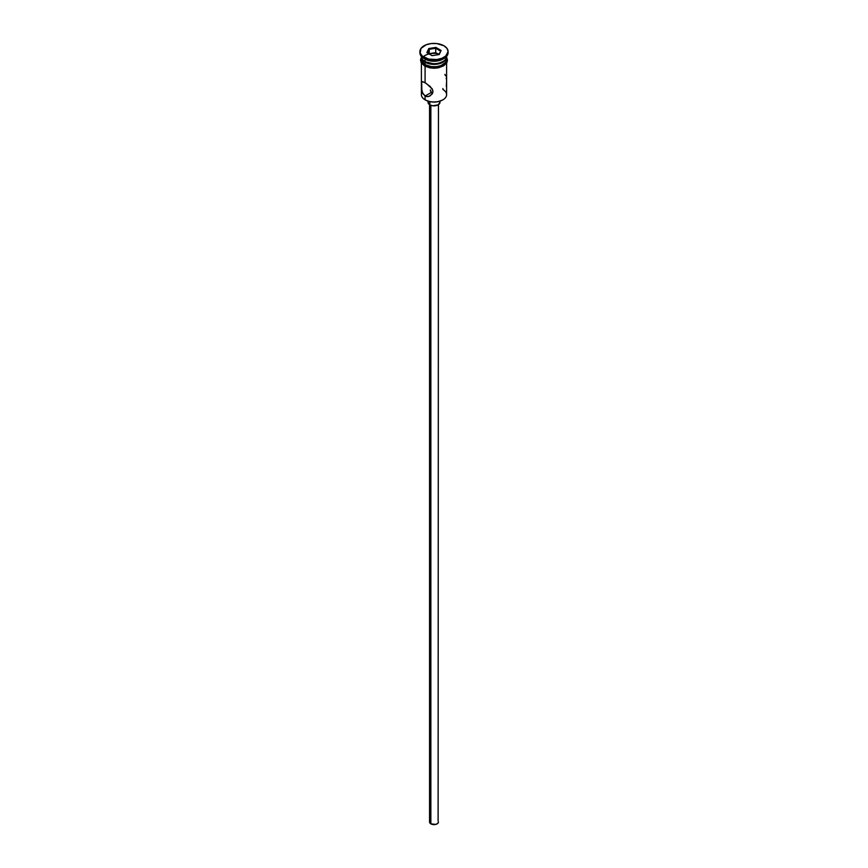 <?xml version="1.0" encoding="UTF-8"?>
<svg xmlns="http://www.w3.org/2000/svg" width="868" height="868" viewBox="0 0 868 868"><rect width="100%" height="100%" fill="white"/><g stroke="black" fill="none" stroke-linecap="round" stroke-linejoin="round"><path stroke-width="1.3" d="M442.919 88.525L442.919 89.513A12.608 7.28 180 0 1 442.919 99.82A12.608 7.28 180 0 1 425.081 99.82L425.504 100.059A12.022 6.944 0 0 0 442.496 100.059A12.022 6.944 0 0 0 442.702 99.939M431.374 88.666L431.949 88.427L431.374 88.666M430.289 90.554L431.374 92.42L430.365 90.001M430.853 105.321L430.853 823.851A4.448 2.571 0 0 0 435.703 824.405A4.448 2.571 0 0 0 438.449 822.029L437.7 823.461L435.703 824.405L430.853 823.851L430.853 105.321M429.801 101.654L429.801 104.844A5.935 3.429 0 0 0 436.268 105.581A5.935 3.429 0 0 0 439.935 102.424L438.199 104.844L432.839 105.777L429.801 104.844L429.801 101.654M430.159 95.881L427.631 96.663L425.081 96.055L425.081 99.82L425.081 96.055L431.374 92.42L425.081 96.055L422.445 92.681L421.522 87.907L421.685 82.102L423.117 81.798L426.318 83.502L432.156 88.862L432.969 91.509L432.156 94.048L428.933 96.424L426.318 96.543L423.117 94.059L421.815 90.359L421.685 82.102L422.456 81.657L425.081 82.731L425.081 66.25L425.081 82.731L430.17 86.485L432.763 90.163L432.752 92.833L430.148 95.892M419.906 51.538L419.906 52.753A14.094 8.137 0 0 0 424.029 58.503L424.029 57.288A14.094 8.137 180 0 1 419.906 51.538A14.094 8.137 180 0 1 428.608 44.018A14.094 8.137 180 0 1 443.971 45.787L436.745 43.552L431.255 43.552L426.166 44.767L420.98 48.424L420.177 53.122L422.282 56.062L428.608 59.057L436.745 59.523L441.834 58.308L445.718 56.062L448.094 51.538L447.02 48.424L443.971 45.787A14.094 8.137 180 0 1 448.094 51.538A14.094 8.137 180 0 1 439.392 59.057A14.094 8.137 180 0 1 424.029 57.288L424.029 58.503A14.094 8.137 0 0 0 439.392 60.272A14.094 8.137 0 0 0 448.094 52.753A14.094 8.137 0 0 0 448.062 52.145A14.094 8.137 180 0 1 443.971 58.503A14.094 8.137 180 0 1 424.029 58.503L425.081 59.111L425.081 61.53A12.608 7.28 0 0 0 438.828 63.114A12.608 7.28 0 0 0 446.608 56.387A12.608 7.28 180 0 1 442.919 61.53A12.608 7.28 180 0 1 425.081 61.53L425.711 61.899A11.718 6.77 0 0 0 442.289 61.899A11.718 6.77 0 0 0 442.593 61.715M443.418 58.807A12.608 7.28 180 0 1 425.081 59.111A12.608 7.28 0 0 0 442.919 59.111L443.971 58.503M421.392 63.06L421.392 94.666A12.608 7.28 0 0 0 425.081 99.82A12.608 7.28 0 0 0 438.828 101.393A12.608 7.28 0 0 0 446.608 94.666L446.608 63.06M446.597 56.745A12.608 7.28 180 0 1 446.608 57.114A12.608 7.28 180 0 1 438.828 63.841A12.608 7.28 180 0 1 425.081 62.257L425.081 64.677A12.608 7.28 0 0 0 438.828 66.261A12.608 7.28 0 0 0 446.608 59.534L445.653 62.322L441.009 65.588L436.463 66.673L431.537 66.673L425.081 64.677L425.081 62.257L421.631 58.536L421.631 55.693M446.38 57.755A12.76 7.367 180 0 1 440.282 65.946A12.76 7.367 180 0 1 424.973 64.742L424.615 65.99L424.973 64.742A12.76 7.367 180 0 1 421.392 58.416M439.078 53.99A12.76 7.367 0 0 0 423.237 56.789M442.919 99.82L438.6 101.556L434 102.088L429.4 101.556L425.081 99.82A12.608 7.28 180 0 1 422.228 92.051L422.228 92.051M428.792 48.532L435.91 47.425L441.118 50.442L439.208 54.543L432.09 55.65L426.882 52.633L428.792 48.532L426.882 52.633L432.09 55.65L439.208 54.543L441.118 50.442L438.785 54.608L441.118 50.442L435.91 47.425L428.792 48.532L429.139 53.946L429.28 49.292L435.725 48.293L435.725 52.655L429.28 53.653L435.725 52.655L435.725 48.293L440.456 51.028L435.725 48.293L435.91 47.425L435.725 48.293L429.28 49.292L428.792 48.532M425.081 61.53L425.711 61.899L425.081 61.53A12.608 7.28 180 0 1 421.392 56.387A12.608 7.28 0 0 0 425.081 61.53L425.081 59.111L424.029 58.503A14.094 8.137 180 0 1 419.938 52.145M446.369 55.693L445.653 59.892L442.919 62.257L438.828 63.841L431.537 64.254L425.081 62.257A12.608 7.28 180 0 1 421.392 57.114A12.608 7.28 180 0 1 421.403 56.745M425.711 61.899L434 63.874L438.481 63.364L442.919 61.53M421.392 59.534A12.608 7.28 0 0 0 425.081 64.677L421.631 60.955L421.392 57.114M446.51 58.102L445.794 62.355L443.027 64.742L438.882 66.337L434 66.901L429.118 66.337L424.973 64.742L422.206 62.355L421.49 58.102M424.973 65.957L426.915 66.869M429.118 67.552L434 68.116L438.882 67.552M441.085 66.869L444.611 64.84M445.794 63.559L446.76 60.749M421.24 60.749L422.206 63.559M421.392 60.749L421.631 59.328M446.369 59.328L446.608 60.749M425.081 59.111L424.029 58.503M445.544 75.809L444.883 74.431M446.315 78.945L446.185 78.142M446.315 86.388L446.553 82.189M432.589 92.789L431.374 92.42L432.589 92.789M428.065 101.187L428.065 102.424A5.935 3.429 0 0 0 429.801 104.844L428.184 103.086L428.521 101.111M439.479 101.111L439.935 102.424L439.935 101.187M429.551 104.681L429.551 822.029A4.448 2.571 0 0 0 430.853 823.851L429.638 822.528L429.888 821.052M438.112 821.052L438.449 104.681M427.544 53.024L429.28 49.292L427.544 53.024M438.861 54.467L435.725 52.655L438.861 54.467M446.608 57.114L446.608 59.534M448.094 51.538L448.094 52.753M446.608 57.212L447.497 60.283L446.846 62.67L443.732 65.784L438.492 67.791L434.488 68.246L429.866 67.867L424.604 65.99L421.175 62.702L420.503 59.968L421.392 57.212"/></g></svg>
